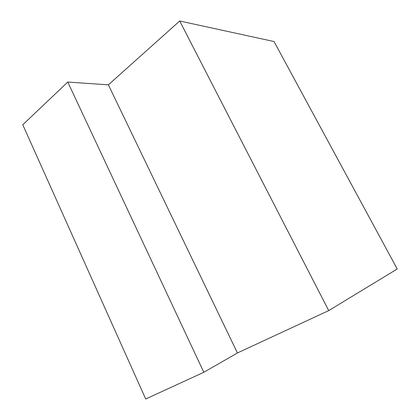 <?xml version="1.0" encoding="UTF-8"?>
<svg xmlns="http://www.w3.org/2000/svg" width="420" height="420" viewBox="0 0 420 420"><rect width="100%" height="100%" fill="white"/><g stroke="black" fill="none" stroke-linecap="round" stroke-linejoin="round"><path stroke-width="0.63" d="M203.816 372.288L237.426 352.963L328.718 310.601L397.231 268.989L274.029 41.538L179.702 21L108.376 84.84L67.762 82.058L22.769 124.772L145.703 399L203.816 372.288L67.762 82.058M328.718 310.601L179.702 21M237.426 352.963L108.376 84.84"/></g></svg>

